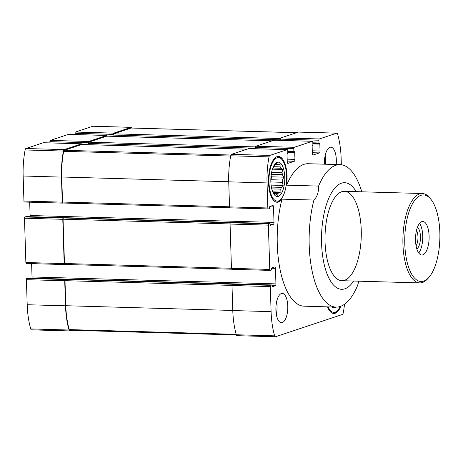 <?xml version="1.0" encoding="UTF-8"?>
<svg xmlns="http://www.w3.org/2000/svg" width="463" height="463" viewBox="0 0 463 463"><rect width="100%" height="100%" fill="white"/><g stroke="black" fill="none" stroke-linecap="round" stroke-linejoin="round"><path stroke-width="0.69" d="M271.833 189.205L272.29 190.38A14.81 6.002 91.6 0 0 272.985 191.746L274.409 194.257L274.987 193.812A14.81 6.002 91.6 0 0 275.884 194.101L277.742 195.311L278.101 193.366A14.81 6.002 91.6 0 0 278.963 192.492L280.937 192.087L280.792 189.147A14.81 6.002 91.6 0 0 281.388 187.353L283.142 185.443L282.349 182.295A14.81 6.002 91.6 0 0 282.517 180.061L271 179.731A14.81 6.002 -88.4 0 1 270.843 181.866M282.349 182.295L270.849 181.971M282.517 180.061L283.767 177.161L282.349 174.644A14.81 6.002 91.6 0 0 282.042 172.566L271.613 172.271M282.349 174.644L271.249 174.331M282.042 172.566L282.644 169.458L280.792 168.243A14.81 6.002 91.6 0 0 280.092 166.877L273.483 166.692M280.792 168.243L272.881 168.023M280.092 166.877L280.069 164.406L278.095 164.811A14.81 6.002 91.6 0 0 277.192 164.527L275.659 164.481M278.095 164.811L275.433 164.735M277.192 164.527L276.735 163.352L274.981 165.262A14.81 6.002 91.6 0 0 274.113 166.13L272.51 168.908M278.963 192.492L273.292 192.33M278.101 193.366L273.801 193.239M281.388 187.353L271.387 187.069M280.792 189.147L271.775 188.892M336.173 164.521A14.671 5.944 91.6 0 0 336.329 159.874A14.671 5.944 91.6 0 0 330.808 147.182A14.671 5.944 91.6 0 0 324.453 163.821A14.671 5.944 91.6 0 0 324.465 164.186M272.105 285.671L275.306 285.764L272.481 286.707A0.839 0.341 91.6 0 1 272.429 286.713A0.839 0.341 91.6 0 1 272.117 285.989L271.885 284.948L270.722 285.33A1.117 0.451 91.6 0 0 270.305 286.591L271.092 311.64A50.583 20.494 91.6 0 0 274.64 335.849A2.373 0.961 91.6 0 0 275.369 336.763A2.373 0.961 91.6 0 0 275.508 336.746L342.417 314.481A2.373 0.961 91.6 0 0 343.21 313.034A50.583 20.494 91.6 0 0 344.518 304.237M341.341 164.735L341.138 158.271A50.583 20.494 91.6 0 0 337.591 134.067A2.373 0.961 91.6 0 0 336.861 133.147A2.373 0.961 91.6 0 0 336.717 133.17L319.331 138.958A1.117 0.451 91.6 0 0 318.909 140.214L318.995 142.98L319.47 143.385A0.839 0.341 91.6 0 1 319.516 143.38A0.839 0.341 91.6 0 1 319.835 144.103L320.049 151.025A1.678 0.677 91.6 0 1 319.424 152.912L313.092 155.018A1.678 0.677 91.6 0 1 312.988 155.03A1.678 0.677 91.6 0 1 312.357 153.583L312.143 146.661A0.839 0.341 91.6 0 1 312.456 145.718L312.89 145.012L312.803 142.245A1.117 0.451 91.6 0 0 312.38 141.279A1.117 0.451 91.6 0 0 312.317 141.29L294.219 147.309A1.117 0.451 91.6 0 0 293.797 148.571L293.883 151.337L294.358 151.742A0.839 0.341 91.6 0 1 294.404 151.731A0.839 0.341 91.6 0 1 294.723 152.46L294.937 159.376A1.678 0.677 91.6 0 1 294.312 161.263L287.98 163.37A1.678 0.677 91.6 0 1 287.876 163.387A1.678 0.677 91.6 0 1 287.245 161.934L287.031 155.018A0.839 0.341 91.6 0 1 287.344 154.075L287.778 153.369L287.691 150.602A1.117 0.451 91.6 0 0 287.268 149.636A1.117 0.451 91.6 0 0 287.205 149.642L269.813 155.429A2.373 0.961 91.6 0 0 269.02 156.882A50.583 20.494 91.6 0 0 267.047 182.92L267.834 207.974A1.117 0.451 91.6 0 0 268.256 208.94A1.117 0.451 91.6 0 0 268.32 208.929L269.454 208.553L269.645 207.372A0.839 0.341 91.6 0 1 269.958 206.429L272.788 205.485A1.678 0.677 91.6 0 1 272.886 205.474A1.678 0.677 91.6 0 1 273.517 206.92L274.003 222.425A1.678 0.677 91.6 0 1 273.378 224.312L270.548 225.249A0.839 0.341 91.6 0 1 270.496 225.261A0.839 0.341 91.6 0 1 270.184 224.532L269.958 223.496L268.789 223.878A1.117 0.451 91.6 0 0 268.372 225.14L269.767 269.425A1.117 0.451 91.6 0 0 270.184 270.392A1.117 0.451 91.6 0 0 270.253 270.386L271.382 270.01L271.573 268.824A0.839 0.341 91.6 0 1 271.891 267.88L274.715 266.943A1.678 0.677 91.6 0 1 274.814 266.925A1.678 0.677 91.6 0 1 275.444 268.378L275.936 283.877A1.678 0.677 91.6 0 1 275.306 285.764M275.902 310.042A14.671 5.944 91.6 0 0 281.423 322.734A14.671 5.944 91.6 0 0 287.778 306.089A14.671 5.944 91.6 0 0 282.256 293.403A14.671 5.944 91.6 0 0 275.902 310.042M361.777 191.804A71.261 28.868 -88.4 0 0 340.056 164.631A71.261 28.868 -88.4 0 0 318.561 186.08L286.638 185.177A22.913 9.283 91.6 0 0 287.066 176.264A22.913 9.283 91.6 0 0 278.442 156.442A22.913 9.283 91.6 0 0 268.511 179.083A22.913 9.283 91.6 0 0 277.146 202.256A22.913 9.283 91.6 0 0 281.996 199.142A71.261 28.868 -88.4 0 0 304.098 306.188L336.022 307.096A71.261 28.868 -88.4 0 1 313.92 200.045L281.996 199.142M286.638 185.177A71.261 28.868 -88.4 0 1 308.132 163.723L340.056 164.631M327.52 306.853A22.913 9.283 91.6 0 0 333.788 313.474A22.913 9.283 91.6 0 0 340.837 306.24M336.022 307.096A71.261 28.868 -88.4 0 0 357.517 285.642L358.889 281.186M318.561 186.08C318.718 192.162 317.172 196.821 313.92 200.045M353.645 281.035A53.326 21.605 -88.4 0 1 325.859 270.519A53.326 21.605 -88.4 0 1 327.839 200.572A53.326 21.605 -88.4 0 1 356.18 191.647M274.987 193.812L274.119 193.789M68.553 134.38A1.117 0.451 91.6 0 0 68.483 134.368A1.117 0.451 91.6 0 0 68.42 134.374L50.322 140.399A1.117 0.451 91.6 0 0 49.9 141.655L49.94 142.905M50.322 140.399L88.63 141.481L106.727 135.462A1.117 0.451 91.6 0 1 106.791 135.451A1.117 0.451 91.6 0 1 107.19 136.157M93.104 126.266A2.373 0.961 91.6 0 0 92.965 126.237A2.373 0.961 91.6 0 0 92.82 126.254L75.434 132.042A1.117 0.451 91.6 0 0 75.012 133.298L75.052 134.554M75.434 132.042L113.742 133.13L131.133 127.342A2.373 0.961 91.6 0 1 131.272 127.319A2.373 0.961 91.6 0 1 131.932 128.037M26.09 216.591L24.892 216.968A1.117 0.451 91.6 0 0 24.475 218.223L25.87 262.515A1.117 0.451 91.6 0 0 26.287 263.482A1.117 0.451 91.6 0 0 26.356 263.47L64.531 264.552M25.87 262.515L64.178 263.597L62.783 219.312A1.117 0.451 91.6 0 1 63.205 218.05L63.483 217.957A1.117 0.451 91.6 0 0 63.066 219.213L64.461 263.505A1.117 0.451 91.6 0 0 64.878 264.471A1.117 0.451 91.6 0 0 64.947 264.46L231.679 269.188M43.441 142.737A1.117 0.451 91.6 0 0 43.372 142.72A1.117 0.451 91.6 0 0 43.308 142.731L25.916 148.519A2.373 0.961 91.6 0 0 25.118 149.966A50.583 20.494 91.6 0 0 23.15 176.009L23.937 201.058A1.117 0.451 91.6 0 0 24.36 202.03A1.117 0.451 91.6 0 0 24.423 202.018L62.603 203.101M23.937 201.058L62.245 202.146L61.457 177.097A50.583 20.494 91.6 0 1 63.431 151.054A2.373 0.961 91.6 0 1 64.224 149.601L81.615 143.819A1.117 0.451 91.6 0 1 81.679 143.808A1.117 0.451 91.6 0 1 82.078 144.508M28.023 278.043L26.825 278.419A1.117 0.451 91.6 0 0 26.408 279.675L27.195 304.729A50.583 20.494 91.6 0 0 30.743 328.933A2.373 0.961 91.6 0 0 31.472 329.853L69.78 330.935A2.373 0.961 91.6 0 0 69.925 330.918L71.777 330.298M31.895 278.147A1.678 0.677 91.6 0 0 32.04 276.961L275.936 283.877M31.617 263.632L32.04 276.961M29.962 216.696A1.678 0.677 91.6 0 0 30.107 215.509L274.003 222.425M29.69 202.181L30.107 215.509M69.89 330.229A1.678 0.677 91.6 0 1 69.791 330.241A1.678 0.677 91.6 0 1 69.276 329.592A50.021 20.268 91.6 0 1 65.787 305.719L64.999 280.665A1.117 0.451 91.6 0 1 65.416 279.409L65.133 279.502A1.117 0.451 91.6 0 0 64.716 280.763L65.503 305.811A50.583 20.494 91.6 0 0 69.051 330.021A2.373 0.961 91.6 0 0 69.78 330.935M64.178 263.597A1.117 0.451 91.6 0 0 64.6 264.564A1.117 0.451 91.6 0 0 64.664 264.558L64.913 264.471M62.245 202.146A1.117 0.451 91.6 0 0 62.667 203.112A1.117 0.451 91.6 0 0 62.731 203.101L62.985 203.02M81.772 144.514A1.117 0.451 91.6 0 0 81.702 144.497A1.117 0.451 91.6 0 0 81.638 144.508L64.235 150.296A1.678 0.677 91.6 0 0 63.674 151.326A50.021 20.268 91.6 0 0 61.741 176.999L62.528 202.053A1.117 0.451 91.6 0 0 62.951 203.02A1.117 0.451 91.6 0 0 63.014 203.008L229.752 207.737L62.951 203.02M88.63 141.481A1.117 0.451 91.6 0 0 88.213 142.743L88.23 143.432L255.512 148.177L255.489 147.483L293.797 148.571M106.878 136.157A1.117 0.451 91.6 0 0 106.814 136.145A1.117 0.451 91.6 0 0 106.75 136.157L88.647 142.176A1.117 0.451 91.6 0 0 88.23 143.432M113.742 133.13A1.117 0.451 91.6 0 0 113.319 134.386L113.342 135.08L280.624 139.82L280.601 139.126L318.909 140.214M131.359 128.037A1.678 0.677 91.6 0 0 131.261 128.014A1.678 0.677 91.6 0 0 131.162 128.031L113.759 133.819A1.117 0.451 91.6 0 0 113.342 135.08M65.416 279.409L232.414 284.247A1.117 0.451 91.6 0 0 231.998 285.503L270.305 286.591M231.998 285.503L232.785 310.557A50.583 20.494 91.6 0 0 236.333 334.761A2.373 0.961 91.6 0 0 237.062 335.681L275.369 336.763M63.483 217.957L230.481 222.796A1.117 0.451 91.6 0 0 230.065 224.051L231.459 268.343A1.117 0.451 91.6 0 0 231.876 269.31A1.117 0.451 91.6 0 0 231.946 269.298L270.12 270.38M249.025 148.559A1.117 0.451 91.6 0 0 248.961 148.548A1.117 0.451 91.6 0 0 248.897 148.559L231.506 154.347A2.373 0.961 91.6 0 0 230.707 155.794A50.583 20.494 91.6 0 0 228.739 181.837L229.526 206.886A1.117 0.451 91.6 0 0 229.949 207.852A1.117 0.451 91.6 0 0 230.013 207.846L268.187 208.929M274.137 140.208A1.117 0.451 91.6 0 0 274.073 140.196A1.117 0.451 91.6 0 0 274.009 140.202L255.906 146.227A1.117 0.451 91.6 0 0 255.489 147.483M298.693 132.094A2.373 0.961 91.6 0 0 298.554 132.065A2.373 0.961 91.6 0 0 298.409 132.082L281.018 137.87A1.117 0.451 91.6 0 0 280.601 139.126M361.244 229.984A44.714 18.115 -88.4 0 1 341.879 280.7A44.714 18.115 -88.4 0 1 325.038 235.493A44.714 18.115 -88.4 0 1 344.414 191.312A44.714 18.115 -88.4 0 1 361.244 229.984M325.205 155.383A14.671 5.944 -88.4 0 1 325.605 159.567A14.671 5.944 -88.4 0 1 325.448 164.215M335.953 307.091A17.189 6.962 -88.4 0 1 331.988 306.981M340.085 306.506A21.796 8.832 -88.4 0 1 337.793 310.21A21.796 8.832 -88.4 0 1 328.192 306.871M337.793 310.21L336.948 311.188A22.913 9.283 -88.4 0 1 333.279 313.422M271 179.731L271.555 176.814L271.115 175.309M276.654 301.604A14.671 5.944 -88.4 0 1 277.048 305.788A14.671 5.944 -88.4 0 1 276.295 314.227M284.751 177.034A17.189 6.962 -88.4 0 1 280.196 195.108A17.189 6.962 -88.4 0 1 272.14 190.206A17.189 6.962 -88.4 0 1 272.765 168.185A17.189 6.962 -88.4 0 1 280.15 162.866A17.189 6.962 -88.4 0 1 284.751 177.034M286.614 176.415A21.796 8.832 -88.4 0 1 281.151 198.992A21.796 8.832 -88.4 0 1 268.968 179.1A21.796 8.832 -88.4 0 1 282.256 159.926A21.796 8.832 -88.4 0 1 286.614 176.415M281.151 198.992L280.3 199.97A22.913 9.283 -88.4 0 1 276.631 202.204M277.933 156.459A22.913 9.283 -88.4 0 1 281.463 158.902L282.256 159.926M271.092 185.102L283.142 185.443M273.043 191.861L280.937 192.087M272.423 169.169L282.644 169.458M271.555 176.814L283.767 177.161M439.85 232.42A43.314 17.548 -88.4 0 1 428.993 277.285A43.314 17.548 -88.4 0 1 404.778 237.756A43.314 17.548 -88.4 0 1 431.192 199.657A43.314 17.548 -88.4 0 1 439.85 232.42M422.841 254.858A16.766 6.795 -88.4 0 1 421.839 255.009A16.766 6.795 -88.4 0 1 415.525 238.057A16.766 6.795 -88.4 0 1 422.794 221.488A16.766 6.795 -88.4 0 1 429.126 237.218A16.766 6.795 -88.4 0 1 422.841 254.858M428.993 277.285L427.928 278.506A44.714 18.115 -88.4 0 1 419.773 282.91A44.714 18.115 -88.4 0 1 402.932 237.698A44.714 18.115 -88.4 0 1 422.308 193.522A44.714 18.115 -88.4 0 1 430.202 198.378L431.192 199.657M419.542 223.369A16.766 6.795 -88.4 0 1 422.725 238.26A16.766 6.795 -88.4 0 1 418.708 252.954M417.423 227.321A11.176 4.532 -88.4 0 1 420.462 238.196A11.176 4.532 -88.4 0 1 416.816 248.886M416.509 230.354A9.289 3.762 -88.4 0 1 416.069 245.807M68.42 134.374L106.727 135.462M92.82 126.254L131.133 127.342M24.475 218.223L62.783 219.312M23.15 176.009L61.457 177.097M231.459 268.343L269.767 269.425M230.065 224.051L268.372 225.14M229.526 206.886L267.834 207.974M228.739 181.837L267.047 182.92M255.906 146.227L294.219 147.309M274.009 140.202L312.317 141.29M281.018 137.87L319.331 138.958M298.409 132.082L336.717 133.17M64.461 263.505L231.454 268.239M63.066 219.213L230.065 223.947M62.528 202.053L229.521 206.787M61.741 176.999L228.734 181.733M88.647 142.176L255.535 146.904M106.75 136.157L272.094 140.839M113.759 133.819L280.647 138.553M131.162 128.031L296.505 132.719M43.308 142.731L81.615 143.819M25.916 148.519L64.224 149.601M25.118 149.966L63.431 151.054M26.408 279.675L64.716 280.763M27.195 304.729L65.503 305.811M30.743 328.933L69.051 330.021M69.276 329.592L236.205 334.321M65.787 305.719L232.779 310.453M64.999 280.665L231.998 285.399M63.674 151.326L230.661 156.054M64.235 150.296L230.933 155.024M81.638 144.508L246.982 149.196M236.333 334.761L274.64 335.849M232.785 310.557L271.092 311.64M230.707 155.794L269.02 156.882M231.506 154.347L269.813 155.429M248.897 148.559L287.205 149.642M312.82 142.807L318.995 142.98M75.012 133.298L113.319 134.386M312.838 143.281L319.175 143.461M312.855 143.906L319.835 144.103M312.27 150.805L320.049 151.025M312.328 152.709L319.424 152.912M287.708 151.164L293.883 151.337M49.9 141.655L88.213 142.743M294.098 151.818L287.726 151.638L294.063 151.812M287.743 152.258L294.723 152.46M287.158 159.156L294.937 159.376M287.222 161.066L294.312 161.263M269.703 206.816L273.517 206.92M270.172 224.219L273.378 224.312M26.026 216.591L269.923 223.502M230.481 222.796L268.789 223.878M24.892 216.968L63.205 218.05M232.414 284.247L270.722 285.33M27.959 278.043L271.856 284.953M26.825 278.419L65.133 279.502M271.636 268.268L275.444 268.378M92.965 126.237L131.272 127.319M69.791 330.241L236.402 334.963M131.261 128.014L296.557 132.702M298.554 132.065L336.861 133.147M312.838 143.287L319.21 143.466M106.814 136.145L272.122 140.827M81.702 144.497L247.011 149.184M26.061 216.586L269.958 223.496M27.988 278.037L271.885 284.948M64.878 264.471L231.691 269.2M274.073 140.196L312.38 141.279M248.961 148.548L287.268 149.636M229.949 207.852L268.256 208.94M231.876 269.31L270.184 270.392M68.483 134.368L106.791 135.451M43.372 142.72L81.679 143.808M24.36 202.03L62.667 203.112M26.287 263.482L64.6 264.564M422.308 193.522L344.414 191.312M419.773 282.91L341.879 280.7"/></g></svg>
